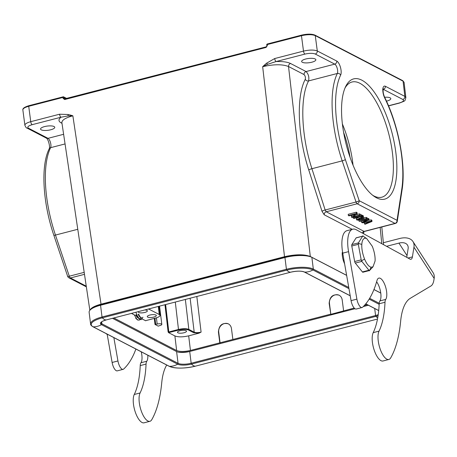 <?xml version="1.0" encoding="UTF-8"?>
<svg xmlns="http://www.w3.org/2000/svg" width="457" height="457" viewBox="0 0 457 457"><rect width="100%" height="100%" fill="white"/><g stroke="black" fill="none" stroke-linecap="round" stroke-linejoin="round"><path stroke-width="0.69" d="M346.64 275.382L311.863 257.342A20.308 6.072 172.9 0 0 284.951 257.525L100.557 305.242A20.308 6.072 172.9 0 0 89.126 312.28L90.589 324.03A20.308 6.072 -7.1 0 1 102.02 316.992L100.557 305.242M380.772 293.091L373.94 289.549M112.473 318.312L176.596 351.576A9.894 2.959 172.9 0 0 189.706 351.49L354.975 308.721M363.281 306.573L368.393 305.247M372.689 195.27A59.496 22.639 75.5 0 0 373.889 195.956A59.496 22.639 75.5 0 0 381.778 197.213A59.496 22.639 75.5 0 0 390.935 143.458A59.496 22.639 75.5 0 0 359.853 83.271A59.496 22.639 75.5 0 0 351.97 82.014A59.496 22.639 75.5 0 0 344.961 88.121M353.038 165.166A59.496 22.639 75.5 0 0 342.384 123.978M343.607 132.37A54.68 20.805 -104.5 0 1 350.039 157.231M140.493 317.209L140.116 317.307M131.45 313.399L135.026 315.256L136.797 314.799M315.267 54.029C312.811 53.086 309.36 53.109 304.916 54.097A2.605 0.988 -104.5 0 1 303.494 51.098L274.691 58.547A2.605 0.988 75.5 0 0 276.108 61.552C282.666 61.358 287.482 62.003 290.561 63.494L306.087 71.555C308.481 74.074 309.315 77.193 308.601 80.912C299.735 97.507 301.18 135.758 311.92 168.707A2.605 0.457 -17.8 0 0 308.761 169.975L322.002 211.265A2.605 0.457 162.2 0 1 325.161 209.997L311.92 168.707L342.196 160.87A78.113 29.722 -104.5 0 1 337.329 73.474A5.21 1.982 75.5 0 0 337.22 68.35A5.21 1.982 75.5 0 0 334.747 64.134A2.605 2.279 -62.6 0 0 336.769 61.067L317.289 50.961A2.605 2.279 117.4 0 1 315.267 54.029L334.747 64.134L306.087 71.555A2.605 2.279 117.4 0 0 304.059 74.577L288.527 66.522C282.386 64.134 273.766 64.191 262.666 66.693L284.511 256.697C295.616 254.218 304.242 254.161 310.383 256.526L346.629 275.325M315.159 58.959A7.158 2.142 172.9 0 0 307.041 58.719A7.158 2.142 172.9 0 0 301.643 61.501A7.158 2.142 172.9 0 0 309.012 62.74A7.158 2.142 172.9 0 0 315.856 59.736A7.158 2.142 172.9 0 0 315.159 58.959M309.138 256.371C302.757 254.509 294.599 254.715 284.654 256.994L284.511 256.697L100.934 304.202C94.656 305.904 91.029 307.869 90.046 310.109M61.878 122.602C61.895 120.077 65.557 117.809 72.863 115.81L67.973 115.952L60.97 117.226A2.605 0.988 -104.5 0 1 59.553 114.221L30.745 121.676C26.866 122.744 24.912 123.944 24.884 125.264L24.912 125.412M61.912 122.802A2.605 2.279 -62.6 0 0 61.141 122.864C58.33 121.305 58.273 119.426 60.97 117.226L32.167 124.681C28.128 125.881 26.917 127.063 28.528 128.228L48.008 138.334L63.62 134.295M54.063 126.526A7.158 2.142 172.9 0 0 45.946 126.281A7.158 2.142 172.9 0 0 40.547 129.068A7.158 2.142 172.9 0 0 47.916 130.308A7.158 2.142 172.9 0 0 54.76 127.297A7.158 2.142 172.9 0 0 54.063 126.526M28.957 105.716A0.783 0.297 -104.5 0 0 28.848 105.704L63.123 96.833A0.783 0.297 -104.5 0 1 63.226 96.85A0.783 0.685 117.4 0 1 63.677 96.895A0.783 0.783 0 0 0 63.123 96.833A0.783 0.297 -104.5 0 0 62.986 97.427L63.117 98.421L64.151 98.398L64.02 97.41L62.986 97.427L28.717 106.298A0.783 0.297 -104.5 0 1 28.848 105.704C24.512 107.064 22.513 108.463 22.861 109.903C22.884 108.572 24.838 107.366 28.717 106.298L30.745 121.676A2.605 0.988 75.5 0 0 32.167 124.681M190.552 351.267A13.019 3.896 -7.1 0 1 178.053 352.079M367.297 304.682L364.389 305.436M354.221 308.064L330.817 314.336L329.143 303.322C329.748 296.564 333.033 293.84 339.008 295.148C340.802 296.142 341.865 297.741 342.202 299.946L343.595 310.817M113.833 317.963L176.636 350.542C179.909 351.804 184.514 351.77 190.432 350.45L330.542 314.193M148.371 309.023A7.809 2.336 -7.1 0 1 149.399 309.395L159.242 314.502A7.809 2.336 -7.1 0 1 160.001 315.347A7.809 2.336 -7.1 0 1 155.608 318.049L145.68 320.665M190.432 350.45L188.684 335.844L199.029 333.164L193.791 332.782L188.427 329.994A0.52 0.457 117.4 0 0 188.832 329.388C186.37 328.44 182.92 328.463 178.481 329.451L175.299 302.054M199.029 333.164L201.097 332.125C198.132 332.787 195.836 332.805 194.196 332.17L190.129 298.215M219.806 342.847L218.412 331.976C219.017 325.218 222.302 322.493 228.277 323.807C230.071 324.796 231.133 326.395 231.471 328.6L232.864 339.471M188.684 335.844C182.76 337.163 178.161 337.192 174.888 335.935L176.636 350.542M174.888 335.935L168.564 332.65L178.767 330.063C182.909 329.137 186.13 329.114 188.427 329.994M177.927 332.799A4.559 1.365 172.9 0 0 183.091 332.953A4.559 1.365 172.9 0 0 186.525 331.182A4.559 1.365 172.9 0 0 181.835 330.394A4.559 1.365 172.9 0 0 177.482 332.308A4.559 1.365 172.9 0 0 177.927 332.799M168.564 332.65L168.119 331.965L164.96 304.728M157.191 324.064L155.003 324.459L158.248 326.138L159.99 325.515A3.256 0.971 -7.1 0 0 161.824 324.384A3.256 0.971 -7.1 0 0 157.191 324.064L156.414 317.821M142.064 318.906L145.692 320.791M147.725 317.135A4.559 1.365 172.9 0 0 152.889 317.284A4.559 1.365 172.9 0 0 156.323 315.513A4.559 1.365 172.9 0 0 151.633 314.724A4.559 1.365 172.9 0 0 147.28 316.638A4.559 1.365 172.9 0 0 147.725 317.135M138.477 311.583A4.559 1.365 172.9 0 0 138.334 312A4.559 1.365 172.9 0 0 138.774 312.491A4.559 1.365 172.9 0 0 143.938 312.645A4.559 1.365 172.9 0 0 147.377 310.869A4.559 1.365 172.9 0 0 144.703 309.972M339.18 295.245A7.289 6.381 117.4 0 0 332.285 296.399A7.289 6.381 117.4 0 0 329.468 303.488L330.817 314.336M220.085 342.996L218.737 332.142A7.289 6.381 117.4 0 1 221.554 325.053A7.289 6.381 117.4 0 1 228.449 323.899M304.916 54.097L276.108 61.552L267.585 64.3L262.666 66.693A91.394 80.443 -64.2 0 1 266.677 63.135M356.037 202.011A2.605 0.446 -18.6 0 0 359.191 200.697L345.349 159.556A2.605 0.446 161.4 0 1 342.196 160.87L356.037 202.011L325.161 209.997L326.247 211.768L364.092 231.402L395.008 223.399L357.163 203.765A2.605 0.988 -104.5 0 1 356.037 202.011M388.496 105.767L399.184 103.002C403.217 101.797 404.428 100.614 402.817 99.449L383.337 89.344A2.605 2.279 117.4 0 0 385.36 86.276A7.809 2.971 75.5 0 0 382.823 89.355A7.809 2.971 75.5 0 0 384.68 97.924A2.605 1.143 -26.1 0 0 384.691 97.375C398.51 125.041 406.113 165.2 402.069 189.849A2.605 1.799 -171.3 0 0 401.823 188.855L397.036 220.331A2.605 1.799 8.7 0 1 397.276 221.325A2.605 2.605 0 0 1 395.356 223.456A2.605 0.988 -104.5 0 1 395.008 223.399A2.605 2.279 -62.6 0 0 397.036 220.331L359.191 200.697A2.605 2.279 117.4 0 1 357.163 203.765L326.247 211.768A2.605 2.279 117.4 0 0 324.219 214.79L322.002 211.265M363.492 232.087A2.605 1.782 -170.3 0 0 363.738 232.921L363.955 231.653M386.479 101.163A7.158 2.142 172.9 0 0 390.798 98.609A7.158 2.142 172.9 0 0 390.101 97.838A7.158 2.142 172.9 0 0 384.628 97.255M402.817 99.449A2.605 2.279 -62.6 0 0 404.845 96.381L405.862 97.684M402.72 80.643L314.924 35.098A0.783 0.685 117.4 0 1 315.267 35.612L317.289 50.961C314.016 49.727 309.418 49.773 303.494 51.098L301.466 35.715C307.39 34.395 311.988 34.361 315.267 35.612L403.063 81.157L404.074 82.294L402.72 80.643A0.783 0.685 -62.6 0 1 403.063 81.157L404.845 96.381L385.36 86.276M266.962 45.917L267.328 45.574L267.196 44.586L301.466 35.715A0.783 0.297 75.5 0 1 301.597 35.12A0.783 0.297 75.5 0 1 301.706 35.138M65.088 98.883L64.151 98.398L64.785 98.986M84.488 274.326L70.429 277.965A2.605 2.279 117.4 0 1 68.921 277.81A2.605 2.605 0 0 1 67.653 276.331A2.605 0.446 -18.6 0 0 69.298 276.211A2.605 0.988 75.5 0 0 70.429 277.965L86.253 286.179M364.88 222.456L364.32 222.668L364.475 223.901L365.132 224.244L372.004 221.462L371.352 221.125A1299.314 388.547 -7.1 0 1 364.109 222.199A17.846 5.335 172.9 0 0 363.018 222.37A2680.608 801.612 172.9 0 0 369.01 219.908L368.388 219.589L358.905 221.011L359.55 221.348L365.549 220.383A37.977 11.356 172.9 0 0 367.565 220.051A20.953 6.267 172.9 0 0 365.057 220.994L361.618 222.422L362.395 222.822L368.822 221.874A93.142 27.854 172.9 0 0 370.553 221.599A28.511 8.529 172.9 0 0 369.159 222.108L364.475 223.901M362.047 220.948L361.464 221.188L361.618 222.422M369.01 219.908L368.856 218.675L367.188 218.515M367.834 220.394A1299.314 388.547 172.9 0 0 371.198 219.891L371.352 221.125M372.004 221.462L371.849 220.228L371.198 219.891M363.446 217.024L362.715 216.647L356.534 219.783L357.231 220.143L367.245 218.994L366.565 218.64L363.566 219.006L361.538 217.955L363.446 217.024L363.292 215.79L362.561 215.413L362.013 215.687M359.396 217.018L356.386 218.549L356.534 219.783M367.245 218.994L367.097 217.761L366.411 217.412L363.412 217.772L362.681 217.395M362.093 216.321L361.453 215.99L353.295 218.103L353.935 218.435L362.093 216.321L361.938 215.087L361.298 214.756L360.282 215.018M352.735 214.881L351.359 215.944L351.513 217.178L352.17 217.521L360.327 215.407L359.716 215.087L353.301 216.749L357.168 213.767L356.511 213.425L348.354 215.538L348.965 215.858L355.375 214.202L351.513 217.178M357.168 213.767L357.014 212.534L356.357 212.197L348.2 214.304L348.354 215.538M360.327 215.407L360.173 214.173L359.562 213.853L355.792 214.83M363.509 231.922L364.092 231.402A2.605 2.279 117.4 0 0 362.275 233.036M358.774 219.966L358.905 221.011M368.239 218.355L368.388 219.589M362.487 219.137L358.025 219.674L360.853 218.292L362.487 219.137M362.561 215.413L362.715 216.647M363.412 217.772L363.566 219.006M366.411 217.412L366.565 218.64M353.187 217.252L353.295 218.103M361.298 214.756L361.453 215.99M356.357 212.197L356.511 213.425M359.562 213.853L359.716 215.087M274.691 58.547L266.677 63.14L267.574 64.306M284.654 256.994L101.077 304.499L72.863 115.81A91.246 80.312 -64.2 0 0 68.202 114.496L67.996 115.958M376.528 197.818A62.101 23.633 -104.5 0 1 373.975 196.242A62.101 23.633 -104.5 0 1 346.326 144.932A62.101 23.633 -104.5 0 1 345.612 86.647A62.101 23.633 -104.5 0 1 391.318 130.251A62.101 23.633 -104.5 0 1 376.528 197.818M412.934 241.513L433.139 272.749A18.229 11.088 147.1 0 1 434.15 278.427L433.899 280.021A20.833 7.929 -104.5 0 1 430.957 285.962L410.397 298.238A65.094 24.769 75.5 0 0 400.658 321.128A136.963 52.115 -104.5 0 1 390.684 357.911A15.624 5.947 -104.5 0 1 388.867 359.47A15.624 5.947 -104.5 0 1 380.138 348.948A15.624 5.947 -104.5 0 1 379.036 331.136A91.137 34.675 75.5 0 0 385.005 302.254A7.809 2.971 -104.5 0 1 385.725 299.415A11.459 4.359 75.5 0 0 385.422 286.39A11.459 4.359 75.5 0 0 378.83 278.107A11.459 4.359 75.5 0 0 376.991 280.507A156.231 59.444 -104.5 0 1 362.607 307.213A7.809 2.971 -104.5 0 1 362.07 307.515A7.809 2.971 -104.5 0 1 356.894 299.129L348.565 251.641A26.038 9.905 -104.5 0 1 352.77 229.18A26.038 9.905 -104.5 0 1 356.374 229.814L409.918 259.068A7.809 2.971 75.5 0 0 410.997 259.256A7.809 2.971 75.5 0 0 412.408 256.897L413.951 247.191A18.229 11.088 -32.9 0 0 412.934 241.513A18.229 11.088 -32.9 0 0 399.686 238.497L383.366 242.718M388.867 359.47L383.04 360.979A15.624 5.947 -104.5 0 1 374.312 350.456A15.624 5.947 -104.5 0 1 373.209 332.645A91.137 34.675 75.5 0 0 379.179 303.762A7.809 2.971 -104.5 0 1 379.898 300.923A11.459 4.359 75.5 0 0 376.614 281.803M362.07 307.515L356.243 309.023A7.809 2.971 -104.5 0 1 351.067 300.637L342.739 253.149A26.038 9.905 -104.5 0 1 346.943 230.688L352.77 229.18M406.747 257.337L408.124 248.699A11.716 7.129 -32.9 0 0 407.467 245.049A11.716 7.129 -32.9 0 0 398.95 243.107L386.571 246.312M141.236 351.81A11.459 4.359 -104.5 0 1 140.95 362.755A7.809 2.971 75.5 0 0 140.23 365.594A91.137 34.675 -104.5 0 1 134.261 394.477A15.624 5.947 75.5 0 0 135.363 412.288A15.624 5.947 75.5 0 0 144.092 422.811L149.925 421.303A15.624 5.947 75.5 0 0 151.735 419.749A136.963 52.115 75.5 0 0 161.709 382.966A65.094 24.769 -104.5 0 1 166.719 365.029M107.149 334.13L112.119 362.47A7.809 2.971 75.5 0 0 117.295 370.856L123.122 369.347A7.809 2.971 75.5 0 0 123.658 369.05A156.231 59.444 75.5 0 0 135.889 349.039M113.85 337.609L117.946 360.961A7.809 2.971 75.5 0 0 123.122 369.347M147.822 355.226A11.459 4.359 -104.5 0 1 146.777 361.247A7.809 2.971 75.5 0 0 146.057 364.086A91.137 34.675 -104.5 0 1 140.093 392.969A15.624 5.947 75.5 0 0 141.196 410.78A15.624 5.947 75.5 0 0 149.925 421.303M136.494 316.341L136.506 315.227M138.825 315.736L138.837 314.622M135.792 315.056L137.083 317.169L138.774 318.495M138.123 314.45L139.865 317.067L141.19 317.752L140.488 318.98L138.899 318.261A7.809 2.971 75.5 0 0 141.236 319.586A7.809 2.971 75.5 0 0 141.367 319.54L142.915 317.209A6.512 2.479 75.5 0 1 141.207 317.883M140.328 319.409L141.059 317.426M134.238 314.844L136.871 319.18L138.157 320.049L139.322 320.071L140.088 319.466M135.9 312.251L137.231 315.724L138.899 318.261M141.19 317.752A6.369 2.422 75.5 0 1 139.117 315.147L138.608 314.119M138.711 318.043L137.637 317.015M141.236 319.586L139.145 318.849L136.352 314.913M139.379 315.656L139.299 316.421M137.071 315.399L137.06 316.016M137.054 316.193L136.969 317.027M139.162 320.117L137.58 319.991L135.626 318.106M106.11 333.593L107.218 334.518M358.311 244.318L351.781 246.003A1.759 0.668 -104.5 0 1 351.867 244.598L358.391 242.913L358.311 244.318L361.201 259.839L361.83 261.387L368.925 270.247L369.524 270.493L373.015 266.808L371.084 267.225L369.376 270.812M369.582 270.51L362.921 272.235A1.759 0.668 -104.5 0 1 362.395 271.938L368.925 270.247M361.83 261.387L355.306 263.072A1.759 0.668 -104.5 0 1 354.672 261.53L361.201 259.839M371.084 267.225C368.793 266.58 366.623 263.872 364.577 259.096C362.498 253.664 361.578 248.774 361.813 244.426C362.087 240.125 363.424 238.051 365.811 238.211L363.121 236.041L356.066 237.943A1.759 0.668 -104.5 0 1 356.26 237.789L362.921 236.063M363.121 236.041L362.595 236.252M355.306 263.072L362.395 271.938M351.781 246.003L354.672 261.53M356.066 237.943L351.867 244.598M362.858 235.829L358.128 243.335L361.813 244.426M344.601 263.769A10.283 3.913 -104.5 0 1 342.236 252.487M365.811 238.211L366.68 238.543L372.318 246.34C374.397 251.773 375.317 256.663 375.083 261.01L373.015 266.808M364.577 259.096L361.384 260.821M378.07 315.696A10.465 3.13 -7.1 0 1 375.9 316.364L191.506 364.08A17.183 6.541 75.5 0 0 195.487 366.148A0.783 0.297 -104.5 0 0 195.505 366.143A0.783 0.297 -104.5 0 1 195.505 366.143L377.493 319.049L195.487 366.148A19.742 5.901 -7.1 0 1 169.336 366.32L93.159 326.806A19.742 5.901 -7.1 0 1 102.351 317.832A0.783 0.297 75.5 0 1 102.02 316.992L286.419 269.276L284.951 257.525M378.219 314.656A9.894 2.959 -7.1 0 1 375.568 315.524L191.169 363.241A0.783 0.297 -104.5 0 0 191.506 364.08A10.465 3.13 -7.1 0 1 177.642 364.172L101.465 324.659A10.465 3.13 -7.1 0 1 106.338 319.9A17.183 6.541 -104.5 0 1 102.351 317.832L286.75 270.116A19.742 5.901 -7.1 0 1 312.902 269.944L348.965 288.647M348.76 287.476L313.325 269.099A20.308 6.072 -7.1 0 0 286.419 269.276A0.783 0.297 75.5 0 0 286.75 270.116A17.183 6.541 -104.5 0 0 290.738 272.183A10.465 3.13 -7.1 0 1 304.602 272.092A17.183 15.041 -62.6 0 0 312.902 269.944A0.783 0.685 117.4 0 0 313.325 269.099L311.863 257.342M369.65 298.318L379.207 303.271M369.159 299.124L379.15 304.311M195.505 366.143C184.257 368.69 175.448 368.73 169.079 366.251A0.783 0.685 -62.6 0 0 169.336 366.32A17.183 15.041 117.4 0 0 177.642 364.172A0.783 0.685 -62.6 0 0 178.059 363.326L101.888 323.813A9.894 2.959 -7.1 0 1 100.923 322.745L100.934 322.648C101.9 322.196 99.358 322.174 106.355 319.894M169.079 366.251L92.902 326.738A0.783 0.685 -62.6 0 0 93.159 326.806A17.183 15.041 117.4 0 0 101.465 324.659A0.783 0.685 -62.6 0 0 101.888 323.813L101.643 321.848M106.338 319.9L290.738 272.183C296.77 270.881 301.3 270.83 304.339 272.024L350.222 295.822M350.211 295.748L304.602 272.092A0.783 0.685 117.4 0 1 304.339 272.024M365.789 303.831L378.71 310.537M374.694 308.521L375.568 315.524A0.783 0.297 -104.5 0 0 375.9 316.364A17.183 6.541 75.5 0 0 377.716 317.861M189.706 351.49L191.169 363.241A9.894 2.959 -7.1 0 1 178.059 363.326L176.596 351.576M266.368 46.843A0.783 0.297 75.5 0 0 266.265 46.825A0.783 0.297 75.5 0 0 266.128 47.419L267.328 45.574M266.128 47.419L64.711 99.54A0.783 0.297 -104.5 0 1 64.843 98.946A0.783 0.297 -104.5 0 1 64.951 98.963M63.117 98.421L64.711 99.54M68.202 114.501L59.553 114.221M61.986 123.304L61.141 122.864M28.528 128.228A2.605 2.279 117.4 0 1 27.02 128.074C26.397 128.103 25.689 127.166 24.889 125.264L22.856 109.926M46.505 138.18A2.605 2.279 -62.6 0 0 48.008 138.334A5.21 1.982 -104.5 0 1 50.481 142.55A5.21 1.982 -104.5 0 1 50.596 147.68A2.605 2.199 -153.8 0 0 49.242 148.731C50.264 146.857 48.368 139.385 46.494 138.18L27.02 128.074M65.06 143.932L50.596 147.68A78.113 29.722 75.5 0 0 55.463 235.069L69.298 276.211L84.191 272.355M373.957 289.504L380.761 293.034M290.561 63.494A2.605 2.279 -62.6 0 0 288.527 66.522L310.332 256.714M90.954 309.292C92.617 307.452 95.993 305.853 101.077 304.499M149.33 308.778L149.399 309.395M159.242 314.502L158.311 306.453M185.353 299.455L188.832 329.388L194.196 332.17A0.52 0.457 -62.6 0 1 193.791 332.782M201.097 332.125L196.824 296.484M155.003 324.459L154.295 318.386M155.694 324.453L154.969 318.215M178.767 330.063L178.481 329.451L168.81 331.953L169.096 332.565M165.628 304.556L168.81 331.953L168.119 331.965M329.468 303.488L329.143 303.322M218.737 332.142L218.412 331.976M304.059 74.577C305.247 75.839 305.653 77.404 305.282 79.267A2.605 2.188 -152.9 0 0 308.601 80.912L337.329 73.474A2.605 2.199 -153.8 0 1 340.648 75.079A7.809 2.971 75.5 0 0 340.482 67.39A7.809 2.971 75.5 0 0 336.769 61.067M345.349 159.556A75.514 28.734 -104.5 0 1 340.648 75.079M384.68 97.924A75.514 28.734 -104.5 0 1 401.823 188.855M404.074 82.317L405.856 97.547C404.708 101.517 405.982 100.397 399.527 103.054A2.605 0.988 -104.5 0 1 399.184 103.002M267.442 44.003A0.783 0.297 75.5 0 0 267.334 43.986A0.783 0.297 75.5 0 0 267.196 44.586L266.831 44.923M66.705 98.466L63.677 96.895A0.783 0.685 117.4 0 1 64.02 97.41L66.271 98.581M77.776 229.294L55.463 235.069A2.605 0.446 161.4 0 1 53.817 235.189C42.798 202.919 40.542 165.674 49.242 148.731M380.15 227.386L381.784 243.695M363.738 232.921L363.521 233.716M352.227 229.323L324.219 214.79M305.282 79.267C296.13 96.41 297.644 135.935 308.761 169.975M364.994 220.474L365.057 220.994M434.15 278.427L413.951 247.191M373.209 332.645L379.036 331.136M379.179 303.762L385.005 302.254M379.898 300.923L385.725 299.415M351.067 300.637L356.894 299.129M342.739 253.149L348.565 251.641M408.027 258.034L412.408 256.897M407.027 255.594L398.95 243.107M117.946 360.961L112.119 362.47M146.777 361.247L140.95 362.755M146.057 364.086L140.23 365.594M140.093 392.969L134.261 394.477M92.902 326.738C91.246 325.681 90.48 324.778 90.589 324.03M365.754 303.882L378.704 310.6M89.852 310.326L61.895 122.716M159.544 306.133L161.824 324.384M160.001 315.347L158.956 306.281M402.069 189.849L397.276 221.325M384.691 97.375C383.246 94.045 382.8 91.183 383.343 88.789L382.646 89.235M314.924 35.098C311.651 33.829 307.213 33.835 301.603 35.12L267.334 43.986A0.783 0.783 0 0 0 266.757 44.849L266.888 45.837L266.265 46.825L64.5 98.918M86.356 286.853L68.921 277.81M67.653 276.331L53.817 235.189M383.56 244.666L381.789 226.963M399.527 103.054L388.553 105.893M395.356 223.456L364.452 231.453M364.263 236.96L366.68 238.543"/></g></svg>
